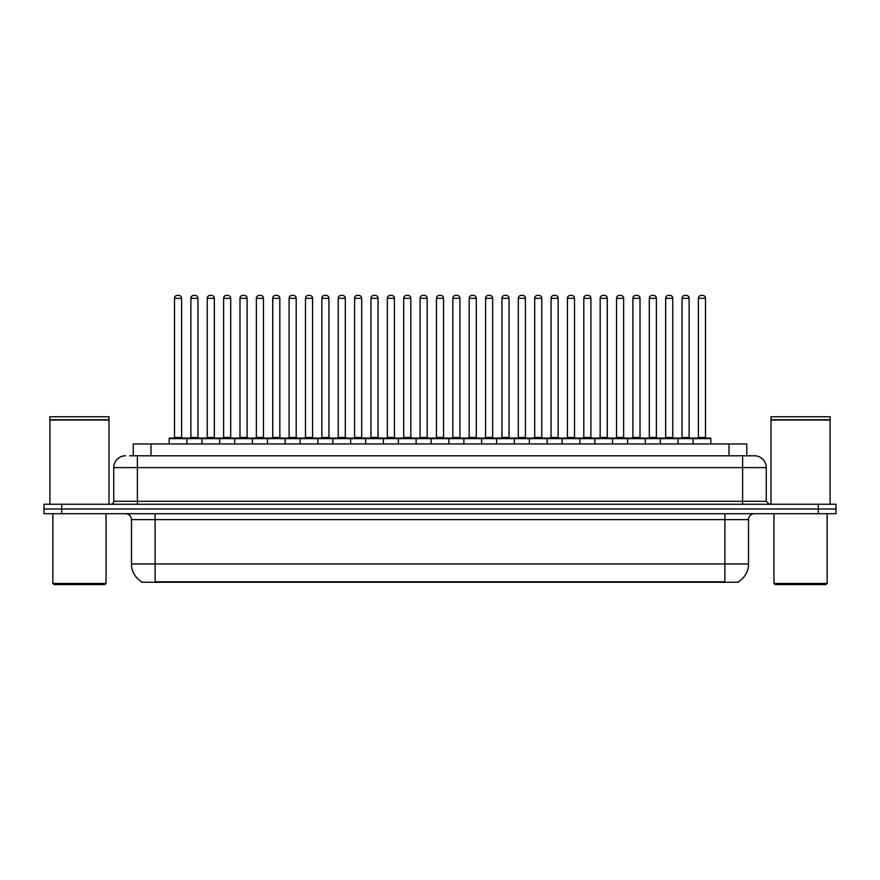 <?xml version="1.0" encoding="UTF-8"?>
<svg xmlns="http://www.w3.org/2000/svg" width="880" height="880" viewBox="0 0 880 880"><rect width="100%" height="100%" fill="white"/><g stroke="black" fill="none" stroke-linecap="round" stroke-linejoin="round"><path stroke-width="1.32" d="M133.254 455.785L133.254 443.96L746.746 443.96L746.746 455.785M738.474 581.68L738.474 582.263L141.526 582.263L141.526 581.68M141.702 581.79A20.691 20.691 0 0 1 131.472 563.937L155.111 563.937L155.111 581.79L724.889 581.79L724.889 563.937L748.528 563.937L748.528 519.618A5.907 5.907 0 0 1 754.435 513.7M131.472 563.937L131.472 519.618C131.12 516.021 129.151 514.052 125.565 513.7M738.298 581.79A20.691 20.691 0 0 0 748.528 563.937M836 513.7L836 508.97L44 508.97L44 513.7L61.732 513.7L61.732 508.97L44 508.97L44 504.251L61.732 504.251L61.732 508.97L836 508.97L836 513.7L61.732 513.7M129.976 455.785L754.435 455.785A11.825 11.825 0 0 1 766.26 467.599L766.26 501.292L769.208 504.251M129.701 455.785L137.39 455.785L137.39 467.599L113.74 467.599L113.74 501.292A2.959 2.959 0 0 1 110.792 504.251M125.565 455.785A11.825 11.825 0 0 0 113.74 467.599M836 504.251L836 508.97L836 504.251L61.732 504.251M766.26 467.599L742.61 467.599L742.61 455.785L754.435 455.785M693.088 443.96L693.088 438.636A0.594 0.594 0 0 1 693.671 438.053L710.226 438.053A0.594 0.594 0 0 1 710.82 438.636L169.18 438.636A0.594 0.594 0 0 1 169.774 438.053L186.329 438.053A0.594 0.594 0 0 1 186.912 438.636L186.912 443.96M181.599 298.331L174.504 298.331A2.959 2.959 0 0 1 177.463 295.372L178.64 295.372A2.959 2.959 0 0 1 181.599 298.331L181.599 437.459A0.594 0.594 0 0 0 182.182 438.053M174.504 298.331L174.504 437.459A0.594 0.594 0 0 1 173.91 438.053M169.18 438.636L169.18 443.96M203.291 438.636A0.594 0.594 0 0 0 202.697 438.053L186.142 438.053M190.872 298.331A2.959 2.959 0 0 1 193.831 295.372L195.008 295.372A2.959 2.959 0 0 1 197.967 298.331L190.872 298.331L190.872 437.459A0.594 0.594 0 0 1 190.289 438.053M197.967 298.331L197.967 437.459A0.594 0.594 0 0 0 198.561 438.053M169.774 438.053L186.329 438.053M177.463 295.372L178.64 295.372M201.927 443.96L201.927 438.636A0.594 0.594 0 0 1 202.521 438.053L219.065 438.053A0.594 0.594 0 0 1 219.659 438.636L219.659 443.96M214.335 298.331L207.251 298.331A2.959 2.959 0 0 1 210.199 295.372L211.387 295.372A2.959 2.959 0 0 1 214.335 298.331L214.335 437.459A0.594 0.594 0 0 0 214.929 438.053M207.251 298.331L207.251 437.459A0.594 0.594 0 0 1 206.657 438.053M234.674 443.96L234.674 438.636A0.594 0.594 0 0 1 235.257 438.053L251.812 438.053A0.594 0.594 0 0 1 252.406 438.636L252.406 443.96M247.082 298.331L239.987 298.331A2.959 2.959 0 0 1 242.946 295.372L244.123 295.372A2.959 2.959 0 0 1 247.082 298.331L247.082 437.459A0.594 0.594 0 0 0 247.676 438.053M239.987 298.331L239.987 437.459A0.594 0.594 0 0 1 239.404 438.053M267.41 443.96L267.41 438.636A0.594 0.594 0 0 1 268.004 438.053L284.559 438.053A0.594 0.594 0 0 1 285.142 438.636L285.142 443.96M272.734 298.331L272.734 437.459L279.829 437.459L279.829 298.331L272.734 298.331A2.959 2.959 0 0 1 275.693 295.372L276.87 295.372A2.959 2.959 0 0 1 279.829 298.331L279.829 437.459A0.594 0.594 0 0 0 280.423 438.053M272.734 437.459A0.594 0.594 0 0 1 272.14 438.053M300.157 443.96L300.157 438.636A0.594 0.594 0 0 1 300.751 438.053L317.295 438.053A0.594 0.594 0 0 1 317.889 438.636L317.889 443.96M304.887 438.053A0.594 0.594 0 0 0 305.481 437.459L305.481 298.331L305.481 437.459L312.576 437.459L312.576 298.331L305.481 298.331A2.959 2.959 0 0 1 308.429 295.372L309.617 295.372A2.959 2.959 0 0 1 312.576 298.331L312.576 437.459A0.594 0.594 0 0 0 313.159 438.053M236.027 438.636A0.594 0.594 0 0 0 235.444 438.053M218.889 438.053L251.812 438.053M223.619 298.331A2.959 2.959 0 0 1 226.578 295.372L227.755 295.372A2.959 2.959 0 0 1 230.714 298.331L223.619 298.331L223.619 437.459A0.594 0.594 0 0 1 223.025 438.053M230.714 298.331L230.714 437.459A0.594 0.594 0 0 0 231.297 438.053M268.774 438.636A0.594 0.594 0 0 0 268.18 438.053L251.636 438.053M256.366 298.331A2.959 2.959 0 0 1 259.314 295.372L260.502 295.372A2.959 2.959 0 0 1 263.45 298.331L256.366 298.331L256.366 437.459A0.594 0.594 0 0 1 255.772 438.053M263.45 298.331L263.45 437.459A0.594 0.594 0 0 0 264.044 438.053M301.521 438.636A0.594 0.594 0 0 0 300.927 438.053L284.383 438.053M289.102 298.331A2.959 2.959 0 0 1 292.061 295.372L293.249 295.372A2.959 2.959 0 0 1 296.197 298.331L289.102 298.331L289.102 437.459A0.594 0.594 0 0 1 288.519 438.053M296.197 298.331L296.197 437.459A0.594 0.594 0 0 0 296.791 438.053M104.874 584.628L54.043 584.628L52.866 583.451L106.062 583.451L104.874 584.628M52.866 513.7L52.866 583.451M106.062 513.7L106.062 583.451M49.907 420.024L109.01 420.024L49.907 420.024L49.907 504.251M109.01 420.024L109.01 504.251M108.724 419.727L50.204 419.727M109.01 419.43L109.01 416.768L49.907 416.768L49.907 419.43M825.957 584.628L775.126 584.628L773.938 583.451L827.134 583.451L825.957 584.628M773.938 513.7L773.938 583.451M827.134 513.7L827.134 583.451M770.99 420.024L830.093 420.024L770.99 420.024L770.99 504.251M830.093 420.024L830.093 504.251M829.796 419.727L771.276 419.727M830.093 419.43L830.093 416.768L770.99 416.768L770.99 419.43M332.904 443.96L332.904 438.636A0.594 0.594 0 0 1 333.498 438.053L350.042 438.053A0.594 0.594 0 0 1 350.636 438.636L350.636 443.96M345.312 298.331L338.217 298.331A2.959 2.959 0 0 1 341.176 295.372L342.364 295.372A2.959 2.959 0 0 1 345.312 298.331L345.312 437.459A0.594 0.594 0 0 0 345.906 438.053M338.217 298.331L338.217 437.459A0.594 0.594 0 0 1 337.634 438.053M365.651 443.96L365.651 438.636A0.594 0.594 0 0 1 366.234 438.053L382.789 438.053A0.594 0.594 0 0 1 383.383 438.636L383.383 443.96M370.37 438.053A0.594 0.594 0 0 0 370.964 437.459L370.964 298.331L370.964 437.459L378.059 437.459L378.059 298.331L370.964 298.331A2.959 2.959 0 0 1 373.923 295.372L375.1 295.372A2.959 2.959 0 0 1 378.059 298.331L378.059 437.459A0.594 0.594 0 0 0 378.653 438.053M398.387 443.96L398.387 438.636A0.594 0.594 0 0 1 398.981 438.053L415.536 438.053A0.594 0.594 0 0 1 416.119 438.636L416.119 443.96M410.806 298.331L403.711 298.331A2.959 2.959 0 0 1 406.67 295.372L407.847 295.372A2.959 2.959 0 0 1 410.806 298.331L410.806 437.459A0.594 0.594 0 0 0 411.389 438.053M403.711 298.331L403.711 437.459A0.594 0.594 0 0 1 403.117 438.053M334.257 438.636A0.594 0.594 0 0 0 333.674 438.053M317.119 438.053L350.042 438.053M321.849 298.331A2.959 2.959 0 0 1 324.808 295.372L325.985 295.372A2.959 2.959 0 0 1 328.944 298.331L321.849 298.331L321.849 437.459A0.594 0.594 0 0 1 321.255 438.053M328.944 298.331L328.944 437.459A0.594 0.594 0 0 0 329.538 438.053M367.004 438.636A0.594 0.594 0 0 0 366.41 438.053M349.866 438.053L382.789 438.053M354.596 298.331A2.959 2.959 0 0 1 357.544 295.372L358.732 295.372A2.959 2.959 0 0 1 361.691 298.331L354.596 298.331L354.596 437.459A0.594 0.594 0 0 1 354.002 438.053M361.691 298.331L361.691 437.459A0.594 0.594 0 0 0 362.274 438.053M399.751 438.636A0.594 0.594 0 0 0 399.157 438.053M382.613 438.053L415.536 438.053M387.343 298.331A2.959 2.959 0 0 1 390.291 295.372L391.479 295.372A2.959 2.959 0 0 1 394.427 298.331L387.343 298.331L387.343 437.459A0.594 0.594 0 0 1 386.749 438.053M394.427 298.331L394.427 437.459A0.594 0.594 0 0 0 395.021 438.053M431.134 443.96L431.134 438.636A0.594 0.594 0 0 1 431.728 438.053L448.272 438.053A0.594 0.594 0 0 1 448.866 438.636L448.866 443.96M443.542 298.331L436.458 298.331A2.959 2.959 0 0 1 439.406 295.372L440.594 295.372A2.959 2.959 0 0 1 443.542 298.331L443.542 437.459A0.594 0.594 0 0 0 444.136 438.053M436.458 298.331L436.458 437.459A0.594 0.594 0 0 1 435.864 438.053M463.881 443.96L463.881 438.636A0.594 0.594 0 0 1 464.464 438.053L481.019 438.053A0.594 0.594 0 0 1 481.613 438.636L481.613 443.96M468.611 438.053A0.594 0.594 0 0 0 469.194 437.459L469.194 298.331L469.194 437.459L476.289 437.459L476.289 298.331L469.194 298.331A2.959 2.959 0 0 1 472.153 295.372L473.33 295.372A2.959 2.959 0 0 1 476.289 298.331L476.289 437.459A0.594 0.594 0 0 0 476.883 438.053M496.617 443.96L496.617 438.636A0.594 0.594 0 0 1 497.211 438.053L513.766 438.053A0.594 0.594 0 0 1 514.349 438.636L514.349 443.96M501.347 438.053A0.594 0.594 0 0 0 501.941 437.459L501.941 298.331L501.941 437.459L509.036 437.459L509.036 298.331L501.941 298.331A2.959 2.959 0 0 1 504.9 295.372L506.077 295.372A2.959 2.959 0 0 1 509.036 298.331L509.036 437.459A0.594 0.594 0 0 0 509.63 438.053M529.364 443.96L529.364 438.636A0.594 0.594 0 0 1 529.958 438.053L546.502 438.053A0.594 0.594 0 0 1 547.096 438.636L547.096 443.96M534.094 438.053A0.594 0.594 0 0 0 534.688 437.459L534.688 298.331L534.688 437.459L541.783 437.459L541.783 298.331L534.688 298.331A2.959 2.959 0 0 1 537.636 295.372L538.824 295.372A2.959 2.959 0 0 1 541.783 298.331L541.783 437.459A0.594 0.594 0 0 0 542.366 438.053M562.111 443.96L562.111 438.636A0.594 0.594 0 0 1 562.705 438.053L579.249 438.053A0.594 0.594 0 0 1 579.843 438.636L579.843 443.96M567.424 298.331L567.424 437.459L574.519 437.459L574.519 298.331L567.424 298.331A2.959 2.959 0 0 1 570.383 295.372L571.571 295.372A2.959 2.959 0 0 1 574.519 298.331L574.519 437.459A0.594 0.594 0 0 0 575.113 438.053M567.424 437.459A0.594 0.594 0 0 1 566.841 438.053M432.498 438.636A0.594 0.594 0 0 0 431.904 438.053M415.349 438.053L448.272 438.053M420.079 298.331A2.959 2.959 0 0 1 423.038 295.372L424.215 295.372A2.959 2.959 0 0 1 427.174 298.331L420.079 298.331L420.079 437.459A0.594 0.594 0 0 1 419.496 438.053M427.174 298.331L427.174 437.459A0.594 0.594 0 0 0 427.768 438.053M465.234 438.636A0.594 0.594 0 0 0 464.651 438.053L448.096 438.053M452.826 298.331A2.959 2.959 0 0 1 455.785 295.372L456.962 295.372A2.959 2.959 0 0 1 459.921 298.331L452.826 298.331L452.826 437.459A0.594 0.594 0 0 1 452.232 438.053M459.921 298.331L459.921 437.459A0.594 0.594 0 0 0 460.504 438.053M497.981 438.636A0.594 0.594 0 0 0 497.387 438.053L480.843 438.053M485.573 298.331A2.959 2.959 0 0 1 488.521 295.372L489.709 295.372A2.959 2.959 0 0 1 492.657 298.331L485.573 298.331L485.573 437.459A0.594 0.594 0 0 1 484.979 438.053M492.657 298.331L492.657 437.459A0.594 0.594 0 0 0 493.251 438.053M530.728 438.636A0.594 0.594 0 0 0 530.134 438.053M513.59 438.053L546.502 438.053M518.309 298.331A2.959 2.959 0 0 1 521.268 295.372L522.456 295.372A2.959 2.959 0 0 1 525.404 298.331L518.309 298.331L518.309 437.459A0.594 0.594 0 0 1 517.726 438.053M525.404 298.331L525.404 437.459A0.594 0.594 0 0 0 525.998 438.053M563.464 438.636A0.594 0.594 0 0 0 562.881 438.053L546.326 438.053M551.056 298.331A2.959 2.959 0 0 1 554.015 295.372L555.192 295.372A2.959 2.959 0 0 1 558.151 298.331L551.056 298.331L551.056 437.459A0.594 0.594 0 0 1 550.462 438.053M558.151 298.331L558.151 437.459A0.594 0.594 0 0 0 558.745 438.053M594.858 443.96L594.858 438.636A0.594 0.594 0 0 1 595.441 438.053L611.996 438.053A0.594 0.594 0 0 1 612.59 438.636L612.59 443.96M600.171 298.331L600.171 437.459L607.266 437.459L607.266 298.331L600.171 298.331A2.959 2.959 0 0 1 603.13 295.372L604.307 295.372A2.959 2.959 0 0 1 607.266 298.331L607.266 437.459A0.594 0.594 0 0 0 607.86 438.053M600.171 437.459A0.594 0.594 0 0 1 599.577 438.053M627.594 443.96L627.594 438.636A0.594 0.594 0 0 1 628.188 438.053L644.743 438.053A0.594 0.594 0 0 1 645.326 438.636L645.326 443.96M640.013 298.331L632.918 298.331A2.959 2.959 0 0 1 635.877 295.372L637.054 295.372A2.959 2.959 0 0 1 640.013 298.331L640.013 437.459A0.594 0.594 0 0 0 640.596 438.053M632.918 298.331L632.918 437.459A0.594 0.594 0 0 1 632.324 438.053M660.341 443.96L660.341 438.636A0.594 0.594 0 0 1 660.935 438.053L677.479 438.053A0.594 0.594 0 0 1 678.073 438.636L678.073 443.96M672.749 298.331L665.665 298.331A2.959 2.959 0 0 1 668.613 295.372L669.801 295.372A2.959 2.959 0 0 1 672.749 298.331L672.749 437.459A0.594 0.594 0 0 0 673.343 438.053M665.665 298.331L665.665 437.459A0.594 0.594 0 0 1 665.071 438.053M705.496 298.331L698.401 298.331A2.959 2.959 0 0 1 701.36 295.372L702.537 295.372A2.959 2.959 0 0 1 705.496 298.331L705.496 437.459A0.594 0.594 0 0 0 706.09 438.053M698.401 298.331L698.401 437.459A0.594 0.594 0 0 1 697.818 438.053M710.82 438.636L710.82 443.96M596.211 438.636A0.594 0.594 0 0 0 595.617 438.053M579.073 438.053L611.996 438.053M583.803 298.331A2.959 2.959 0 0 1 586.751 295.372L587.939 295.372A2.959 2.959 0 0 1 590.898 298.331L583.803 298.331L583.803 437.459A0.594 0.594 0 0 1 583.209 438.053M590.898 298.331L590.898 437.459A0.594 0.594 0 0 0 591.481 438.053M628.958 438.636A0.594 0.594 0 0 0 628.364 438.053M611.82 438.053L644.743 438.053M616.55 298.331A2.959 2.959 0 0 1 619.498 295.372L620.686 295.372A2.959 2.959 0 0 1 623.634 298.331L616.55 298.331L616.55 437.459A0.594 0.594 0 0 1 615.956 438.053M623.634 298.331L623.634 437.459A0.594 0.594 0 0 0 624.228 438.053M661.705 438.636A0.594 0.594 0 0 0 661.111 438.053M644.556 438.053L677.479 438.053M649.286 298.331A2.959 2.959 0 0 1 652.245 295.372L653.422 295.372A2.959 2.959 0 0 1 656.381 298.331L649.286 298.331L649.286 437.459A0.594 0.594 0 0 1 648.703 438.053M656.381 298.331L656.381 437.459A0.594 0.594 0 0 0 656.975 438.053M694.441 438.636A0.594 0.594 0 0 0 693.858 438.053M677.303 438.053L710.226 438.053M682.033 298.331A2.959 2.959 0 0 1 684.992 295.372L686.169 295.372A2.959 2.959 0 0 1 689.128 298.331L682.033 298.331L682.033 437.459A0.594 0.594 0 0 1 681.439 438.053M689.128 298.331L689.128 437.459A0.594 0.594 0 0 0 689.711 438.053M202.521 438.053L219.065 438.053M210.199 295.372L211.387 295.372M242.946 295.372L244.123 295.372M268.004 438.053L284.559 438.053M275.693 295.372L276.87 295.372M300.751 438.053L317.295 438.053M308.429 295.372L309.617 295.372M341.176 295.372L342.364 295.372M373.923 295.372L375.1 295.372M406.67 295.372L407.847 295.372M439.406 295.372L440.594 295.372M464.464 438.053L481.019 438.053M472.153 295.372L473.33 295.372M497.211 438.053L513.766 438.053M504.9 295.372L506.077 295.372M537.636 295.372L538.824 295.372M562.705 438.053L579.249 438.053M570.383 295.372L571.571 295.372M603.13 295.372L604.307 295.372M635.877 295.372L637.054 295.372M668.613 295.372L669.801 295.372M701.36 295.372L702.537 295.372M722.524 582.263L722.524 581.68M157.476 582.263L157.476 581.68M150.986 455.785L150.986 443.96M729.014 455.785L729.014 443.96M724.889 513.7L724.889 519.618L131.472 519.618M748.528 519.618L724.889 519.618L724.889 563.937L155.111 563.937L155.111 513.7M818.268 513.7L818.268 504.251M137.39 504.251L137.39 501.292L766.26 501.292M113.74 501.292L137.39 501.292L137.39 467.599L742.61 467.599L742.61 504.251M174.504 437.459L181.599 437.459M190.872 437.459L197.967 437.459M207.251 437.459L214.335 437.459M239.987 437.459L247.082 437.459M223.619 437.459L230.714 437.459M256.366 437.459L263.45 437.459M289.102 437.459L296.197 437.459M338.217 437.459L345.312 437.459M403.711 437.459L410.806 437.459M321.849 437.459L328.944 437.459M354.596 437.459L361.691 437.459M387.343 437.459L394.427 437.459M436.458 437.459L443.542 437.459M420.079 437.459L427.174 437.459M452.826 437.459L459.921 437.459M485.573 437.459L492.657 437.459M518.309 437.459L525.404 437.459M551.056 437.459L558.151 437.459M632.918 437.459L640.013 437.459M665.665 437.459L672.749 437.459M698.401 437.459L705.496 437.459M583.803 437.459L590.898 437.459M616.55 437.459L623.634 437.459M649.286 437.459L656.381 437.459M682.033 437.459L689.128 437.459"/></g></svg>
